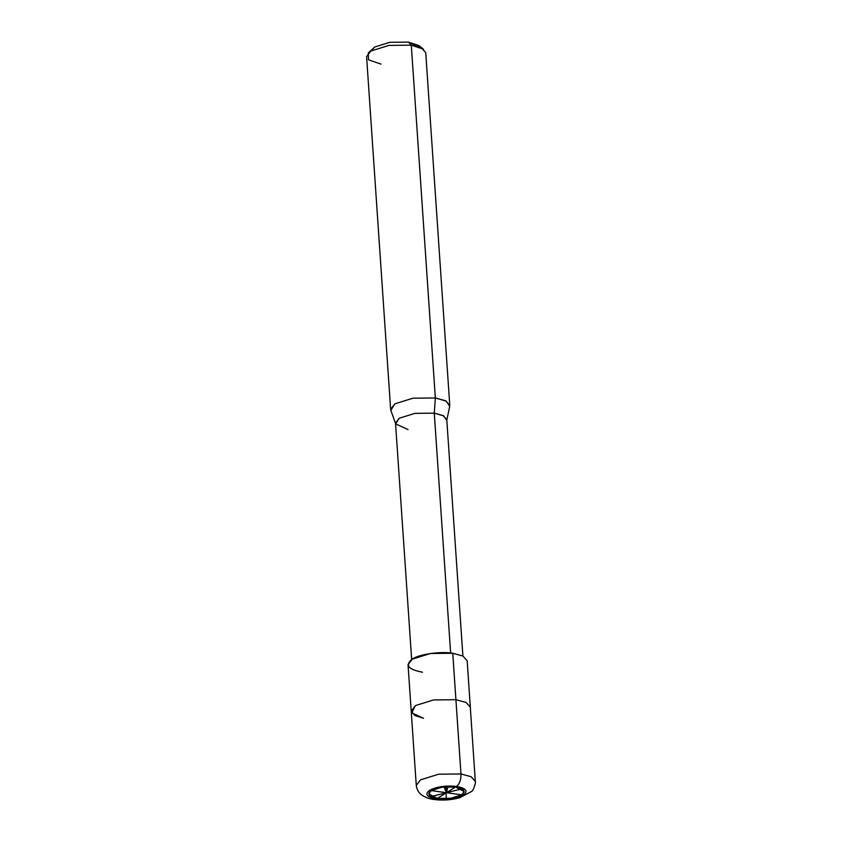 <?xml version="1.0" encoding="UTF-8"?>
<svg xmlns="http://www.w3.org/2000/svg" width="842" height="842" viewBox="0 0 842 842"><rect width="100%" height="100%" fill="white"/><g stroke="black" fill="none" stroke-linecap="round" stroke-linejoin="round"><path stroke-width="1.26" d="M455.554 787.028L464.216 791.512L461.721 794.859L450.828 798.248L437.387 798.395L436.377 799.026C426.81 797.195 424.526 794.301 429.536 790.343C436.703 786.681 445.713 785.365 456.564 786.396L455.554 787.028C445.786 786.102 437.682 787.291 431.23 790.575C426.726 794.143 428.778 796.753 437.387 798.395L428.736 793.922L431.23 790.575L442.113 787.186L455.554 787.028L456.564 786.396C445.713 785.365 436.703 786.681 429.536 790.343C424.526 794.301 426.81 797.195 436.377 799.026L434.377 799.532L437.387 798.395C447.165 799.332 455.269 798.142 461.721 794.859C466.226 791.291 464.174 788.68 455.554 787.028L437.387 798.395C428.778 796.753 426.726 794.143 431.23 790.575C437.682 787.291 445.786 786.102 455.554 787.028L442.113 787.186L431.23 790.575L428.736 793.922L437.387 798.395L455.554 787.028C464.174 788.68 466.226 791.291 461.721 794.859C455.269 798.142 447.165 799.332 437.387 798.395L450.828 798.248L461.721 794.859L464.216 791.512L455.554 787.028M411.212 711.174L408.044 664.759L412.212 659.181L430.357 653.518L452.754 653.266L462.868 656.034L467.173 660.728L475.414 783.007C474.046 788.291 472.688 791.143 471.341 791.585L459.69 797.732C451.386 800.005 442.945 800.605 434.377 799.532C429.967 799.132 425.726 797.606 421.653 794.943C421.221 794.574 417.306 792.311 416.274 785.449L420.432 779.871L438.577 774.219L460.974 773.956C461.069 779.787 459.595 783.934 456.564 786.396C466.142 788.238 468.415 791.133 463.405 795.09C456.248 798.753 447.239 800.058 436.377 799.026C447.239 800.058 456.248 798.753 463.405 795.09C468.415 791.133 466.142 788.238 456.564 786.396C459.595 783.934 461.069 779.787 460.974 773.956L438.577 774.219L420.432 779.871L416.274 785.449L411.212 711.174L415.369 705.596L433.514 699.944L455.911 699.691L460.974 773.956L471.099 776.724L475.404 781.418L471.099 776.724L460.974 773.956L455.911 699.691L433.514 699.944L415.369 705.596L411.791 712.89L423.579 718.3L411.791 712.89L415.369 705.596L433.514 699.944L455.911 699.691L466.036 702.449L470.341 707.143L466.036 702.449L455.911 699.691L433.514 699.944L415.369 705.596L411.212 711.174L414.822 715.5L423.579 718.3M420.263 47.405L408.454 42.1L411.296 45.163L435.346 397.961L434.272 413.148L450.628 653.013L434.272 413.148L414.864 413.369L399.14 418.263L395.708 423.905L408.033 429.567M452.754 653.266L455.911 699.691L452.754 653.266C440.861 651.077 418.558 654.329 412.212 659.181C404.697 665.117 408.117 669.464 422.473 672.211M411.654 659.539L395.529 423.105L399.14 418.263L414.864 413.369L434.272 413.148L443.05 415.538L446.776 419.611L462.9 656.044M395.708 423.905L390.835 410.38L394.803 403.865L412.948 398.213L435.346 397.961L412.948 398.213L394.803 403.865L390.646 409.444L366.586 56.656L370.754 51.078L388.899 45.415L411.296 45.163L388.899 45.415L370.754 51.078L368.291 52.983L368.47 59.803L381.016 64.108M368.291 52.983L374.669 47.026L389.793 42.311L408.454 42.1L389.793 42.311L374.669 47.026L371.29 50.752M446.723 420.432L443.66 415.864L434.272 413.148L435.346 397.961L446.165 401.087L449.702 406.36L446.723 420.432M449.775 405.412L445.471 400.718L435.346 397.961L411.296 45.163L421.41 47.931L425.726 52.625L449.775 405.412M423.547 49.225L411.296 45.163L408.454 42.1L418.663 45.479L423.547 49.225M447.965 786.67L446.47 792.711L461.721 794.859M445.976 786.775L446.228 798.711M444.102 786.933L446.47 792.711L430.988 796.574M444.397 786.902L446.47 792.711L431.23 790.575M446.134 786.765L446.47 792.711L446.723 786.723M447.828 786.67L446.47 792.711L461.963 788.859"/></g></svg>
